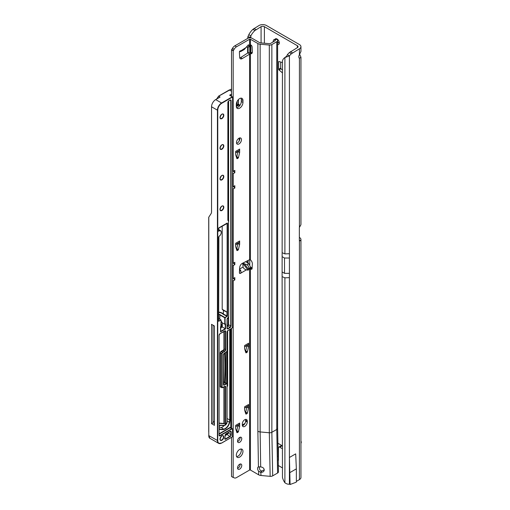 <?xml version="1.0" encoding="UTF-8"?>
<svg xmlns="http://www.w3.org/2000/svg" width="510" height="510" viewBox="0 0 510 510"><rect width="100%" height="100%" fill="white"/><g stroke="black" fill="none" stroke-linecap="round" stroke-linejoin="round"><path stroke-width="0.76" d="M277.618 44.51A3.226 1.861 -120 0 0 278.645 44.421A3.226 1.861 -120 0 0 279.314 42.948A3.226 1.861 -120 0 0 277.905 39.703A3.226 1.861 -120 0 0 275.425 38.837A3.226 1.861 -120 0 0 275.011 39.257M276.796 38.875A3.226 1.861 -120 0 0 276.783 39.142A3.226 1.861 -120 0 0 276.79 39.353M277.618 41.654A3.226 1.861 -120 0 0 279.301 43.216M299.421 54.627L299.421 48.813A5.215 3.015 0 0 0 300.951 46.684L300.951 51.465L299.421 54.627A3.519 2.034 120 0 0 298.841 56.808A3.519 2.034 120 0 0 299.421 58.312L300.951 57.209L299.644 54.315M296.355 482.039L295.787 482.364L296.355 482.039L296.355 468.868L295.692 453.868L289.419 457.489L289.419 484.117C288.182 484.436 286.671 483.984 284.892 482.766A11.724 7.644 -127.5 0 1 282.47 477.43L282.1 271.938L282.47 60.811A11.724 7.644 -127.5 0 1 284.389 57.917L286.116 56.597A11.724 7.644 -127.5 0 1 286.492 56.329M282.151 72.643L278.97 69.927A0.587 0.338 60 0 1 278.651 69.277L280.685 68.104L280.685 62.035M280.685 68.104A0.587 0.338 -120 0 0 281.004 68.754L278.97 69.927M282.151 69.736L281.004 68.754M278.058 460.103L278.447 460.326L278.447 447.882A1.759 1.014 60 0 1 278.811 447.079L280.838 445.906A1.759 1.014 60 0 1 281.718 445.989L282.151 446.244M299.351 237.418L299.421 237.456A5.215 3.015 0 0 1 300.951 239.585A5.215 3.015 0 0 1 300.702 240.497L299.351 240.248M247.72 38.403A11.724 1.664 -84.2 0 1 247.847 36.873L248.81 34.674A11.724 6.77 -60 0 1 252.903 29.37L259.042 25.5A5.215 3.015 180 0 1 266.424 25.5L299.421 44.548A5.215 3.015 0 0 1 300.951 46.684M278.651 69.277L278.651 61.799A0.587 0.338 60 0 1 278.97 61.519L282.151 62.481M282.151 445.714L277.714 443.152M278.811 447.079A1.759 1.014 60 0 1 279.69 447.162L282.151 448.583M250.62 37.823A11.724 1.664 -84.2 0 1 250.678 37.16L250.844 35.847A11.724 6.77 -60 0 1 254.93 30.543L261.075 26.673A2.346 1.351 180 0 1 264.39 26.673L297.387 45.721A2.346 1.351 0 0 1 298.076 46.684A2.346 1.351 0 0 1 297.387 47.64L289.374 52.594A11.724 6.77 120 0 0 287.385 54.691L289.419 55.864A11.724 6.77 120 0 1 291.408 53.767L289.374 52.594M278.224 465.464L282.151 467.734M300.951 239.585L300.951 477.487A5.215 3.015 180 0 1 299.421 479.617L296.355 481.389M299.421 479.617L299.421 240.752A1.759 1.014 -60 0 1 299.351 240.318L299.351 227.874A1.759 1.014 -60 0 1 299.421 227.364L299.421 58.312M299.421 48.813L291.408 53.767M247.847 36.873L250.678 37.16L250.678 37.829M248.81 34.674L250.844 35.847L250.844 37.855M253.954 28.439L255.988 29.612M278.447 460.326L278.058 460.096M278.447 456.272L277.963 456.272M300.702 240.497L299.631 240.918M300.951 57.209L300.951 224.266A5.215 3.015 180 0 1 300.702 225.178L299.421 227.364M287.385 54.691L286.62 56.253L284.892 57.579A11.724 7.644 -127.5 0 0 284.389 57.917M282.151 252.705L284.892 253.897L284.892 57.579L289.419 55.864L289.419 258.022L284.523 258.022L282.1 256.626M292.459 52.83L290.426 51.657M289.419 457.489L290.082 484.5L295.787 482.364M296.355 468.868L290.082 472.483M282.151 276.643L284.892 277.829L289.419 277.65L289.419 484.117L290.082 484.5M300.951 442.54L301.282 442.348A3.462 1.995 120 0 0 300.951 441.169M301.282 442.348L300.951 443.483M236.328 455.207A4.692 2.709 120 0 0 237.297 457.349A4.692 2.709 120 0 0 240.911 456.093A4.692 2.709 120 0 0 242.958 451.375A4.692 2.709 120 0 0 241.989 449.227A4.692 2.709 120 0 0 238.374 450.483A4.692 2.709 120 0 0 236.328 455.207M236.621 456.609A4.692 2.709 120 0 0 241.3 450.419A4.692 2.709 120 0 0 241.007 449.01M237.526 467.912A2.99 1.728 120 0 0 238.151 469.283A2.99 1.728 120 0 0 240.452 468.48A2.99 1.728 120 0 0 241.759 465.471A2.99 1.728 120 0 0 241.141 464.106A2.99 1.728 120 0 0 238.833 464.903A2.99 1.728 120 0 0 237.526 467.912M237.571 468.371A2.99 1.728 120 0 0 240.102 464.514A2.99 1.728 120 0 0 240.057 464.062M237.526 441.105A2.99 1.728 120 0 0 238.151 442.476A2.99 1.728 120 0 0 240.452 441.673A2.99 1.728 120 0 0 241.759 438.664A2.99 1.728 120 0 0 241.141 437.299A2.99 1.728 120 0 0 238.833 438.096A2.99 1.728 120 0 0 237.526 441.105M237.571 441.564A2.99 1.728 120 0 0 240.102 437.707A2.99 1.728 120 0 0 240.057 437.255M248.759 269.427L248.14 270.16L246.477 269.841C244.583 269.337 243.455 268.394 243.091 267.01L242.728 263.122L246.936 264.792C248.274 265.614 248.925 266.832 248.874 268.458L248.759 269.427L243.818 263.281M239.445 51.319L240.612 51.593L244.194 49.566L248.351 44.823L248.874 45.874L248.44 47.118L246.744 46.901M239.643 108.165A4.692 2.709 120 0 0 242.958 102.421L242.958 100.508A4.692 2.709 120 0 0 241.989 98.36A4.692 2.709 120 0 0 238.374 99.616A4.692 2.709 120 0 0 236.328 104.34L236.328 106.252A4.692 2.709 120 0 0 237.297 108.4A4.692 2.709 120 0 0 239.643 108.165M236.621 107.661A4.692 2.709 120 0 0 237.985 107.208A4.692 2.709 120 0 0 241.3 101.464L241.3 99.552A4.692 2.709 120 0 0 241.007 98.143M236.493 142.532A3.519 2.034 120 0 0 237.22 144.145A3.519 2.034 120 0 0 239.929 143.202A3.519 2.034 120 0 0 241.466 139.663A3.519 2.034 120 0 0 240.739 138.051A3.519 2.034 120 0 0 238.03 138.994A3.519 2.034 120 0 0 236.493 142.532M236.602 143.31A3.519 2.034 120 0 0 239.808 138.707A3.519 2.034 120 0 0 239.7 137.936M246.936 264.792L248.791 263.721L250.735 267.38L250.735 268.03L249.594 268.604L250.99 269.089A1.466 0.848 -120 0 0 251.054 269.127A1.466 0.848 -120 0 0 251.787 269.197A1.466 0.848 -120 0 0 252.087 268.604L252.348 263.925A3.519 2.034 -120 0 0 250.423 259.839L249.594 259.686L242.307 263.377A3.519 2.034 120 0 0 239.674 267.591L239.413 272.652A1.466 0.848 120 0 0 239.713 273.398A1.466 0.848 120 0 0 240.446 273.322C241.16 273.315 241.217 272.295 240.612 270.274L239.445 269.114M240.274 50.853L240.612 51.593L240.446 50.739A1.466 0.848 120 0 0 239.413 52.606L239.674 57.369A3.519 2.034 120 0 0 240.395 58.803A3.519 2.034 120 0 0 242.307 58.535L250.423 53.665A3.519 2.034 -120 0 0 251.621 53.588A3.519 2.034 -120 0 0 252.348 51.982A3.519 2.034 -120 0 0 252.348 51.803L252.087 46.831A1.466 0.848 -120 0 0 250.99 45.071L249.594 44.899L249.594 39.238A0.587 0.338 180 0 1 250.423 39.238L257.875 43.541A4.106 2.372 0 0 0 260.138 44.204L269.325 45.046A2.932 1.689 0 0 0 271.856 44.574L276.758 41.743A2.932 1.689 0 0 0 277.618 40.545A2.932 1.689 0 0 0 277.026 39.531L276.605 39.206A2.346 1.154 -113.5 0 0 275.668 38.97L273.793 39.78A2.346 1.154 -113.5 0 0 273.507 40.041L272.965 42.018M236.455 157.188A0.587 0.338 120 0 0 236.748 156.704L238.406 157.66A0.587 0.338 -60 0 1 238.017 158.221L237.29 158.635A0.587 0.338 -60 0 1 236.895 158.534L235.684 154.849A0.587 0.338 -60 0 1 235.665 154.715L235.665 151.374L239.643 149.079A3.519 2.034 60 0 1 238.916 150.692L235.665 152.566M237.966 151.617A0.587 0.338 120 0 0 237.985 151.457L239.643 152.42A0.587 0.338 -60 0 1 239.623 152.573L237.966 151.617L236.748 156.704M245.412 351.339A0.587 0.338 120 0 0 245.705 350.848L247.363 351.811A0.587 0.338 -60 0 1 246.967 352.372L246.247 352.786A0.587 0.338 -60 0 1 245.852 352.678L244.634 348.999A0.587 0.338 -60 0 1 244.615 348.865L244.615 345.525L248.599 343.23A3.519 2.034 60 0 1 247.866 344.843L244.615 346.717M246.916 345.767A0.587 0.338 120 0 0 246.942 345.608L248.599 346.564A0.587 0.338 -60 0 1 248.58 346.724L246.916 345.767L245.705 350.848M245.412 412.609A0.587 0.338 120 0 0 245.705 412.118L247.363 413.081A0.587 0.338 -60 0 1 246.967 413.642L246.247 414.056A0.587 0.338 -60 0 1 245.852 413.948L244.634 410.269A0.587 0.338 -60 0 1 244.615 410.136L244.615 406.795L248.599 404.5A3.519 2.034 60 0 1 247.866 406.113L244.615 407.987M246.916 407.037A0.587 0.338 120 0 0 246.942 406.878L248.599 407.834A0.587 0.338 -60 0 1 248.58 407.994L246.916 407.037L245.705 412.118M236.455 431.179A0.587 0.338 120 0 0 236.748 430.695L238.406 431.651A0.587 0.338 -60 0 1 238.017 432.212L237.29 432.627A0.587 0.338 -60 0 1 236.895 432.525L235.684 428.84A0.587 0.338 -60 0 1 235.665 428.706L235.665 425.372L239.643 423.07A3.519 2.034 60 0 1 238.916 424.683L235.665 426.558M237.966 425.608A0.587 0.338 120 0 0 237.985 425.455L239.643 426.411A0.587 0.338 -60 0 1 239.623 426.564L237.966 425.608L236.748 430.695M242.403 425.722A3.519 2.034 120 0 0 245.61 421.126L245.61 420.163A3.519 2.034 120 0 0 245.508 419.392M231.521 96.243L231.521 49.801A0.587 0.338 120 0 0 231.814 49.495L232.49 48.316A4.692 2.709 -60 0 1 234.836 45.843L247.936 38.282A2.932 1.689 180 0 1 252.08 38.282L259.533 42.585A1.759 1.014 0 0 0 260.502 42.872L269.694 43.713A0.587 0.338 0 0 0 270.198 43.618L275.1 40.787A0.587 0.338 0 0 0 275.151 40.341L274.731 40.016A2.346 1.154 -113.5 0 0 273.793 39.78M239.776 57.968A3.519 2.034 120 0 0 240.65 57.579L247.936 52.861L249.594 53.818L249.594 259.686M271.856 44.574L271.856 432.295A2.932 1.689 180 0 1 269.325 432.773L260.138 431.932L260.674 466.95L261.063 466.981C262.994 467.313 264.052 468.301 264.237 469.946C264.04 471.552 262.975 472.349 261.037 472.33L258.576 471.176L258.704 474.829L250.423 470.041A0.587 0.338 0 0 0 249.594 470.041L236.493 477.609A4.692 2.709 -60 0 1 234.147 477.838L233.472 477.449A0.587 0.338 120 0 0 233.178 477.475L231.521 476.518L231.521 437.382M231.521 428.221L231.521 328.485M236.455 249.097A0.587 0.338 120 0 0 236.748 248.606L238.406 249.562A0.587 0.338 -60 0 1 238.017 250.123L237.29 250.544A0.587 0.338 -60 0 1 236.895 250.435L235.684 246.757A0.587 0.338 -60 0 1 235.665 246.617L235.665 243.283L239.643 240.988A3.519 2.034 60 0 1 238.916 242.594L235.665 244.475M237.966 243.525A0.587 0.338 120 0 0 237.985 243.366L239.643 244.322A0.587 0.338 -60 0 1 239.623 244.481L237.966 243.525L236.748 248.606M233.178 477.475L233.178 280.889L234.836 279.933L234.836 277.599L233.178 278.556L233.178 265.57L234.836 264.613L234.836 262.28L233.178 263.243L233.178 188.98L234.836 188.024L233.459 186.488M234.147 477.838L233.465 477.449M248.351 44.823L248.759 45.046L248.077 45.103M234.836 188.024L234.836 185.697L233.178 186.654L233.178 173.668L234.836 172.705L234.836 170.378L233.178 171.334L233.178 50.758A0.587 0.338 120 0 0 233.472 50.452L234.147 49.279A4.692 2.709 -60 0 1 236.493 46.799L249.594 39.238M239.643 152.42L239.643 149.079M239.623 152.573L238.406 157.66M239.643 244.322L239.643 240.988M239.623 244.481L238.406 249.562M248.599 346.564L248.599 343.23M248.58 346.724L247.363 351.811M248.599 407.834L248.599 404.5M248.58 407.994L247.363 413.081M239.643 426.411L239.643 423.07M239.623 426.564L238.406 431.651M247.273 421.126A3.519 2.034 120 0 0 246.54 419.513A3.519 2.034 120 0 0 243.831 420.457A3.519 2.034 120 0 0 242.295 423.995L242.295 424.951A3.519 2.034 120 0 0 243.028 426.564A3.519 2.034 120 0 0 245.737 425.62A3.519 2.034 120 0 0 247.273 422.082L247.273 421.126L245.61 420.163M277.618 40.545L277.618 428.272L278.447 471.795A2.932 1.689 180 0 1 277.587 473.025L272.684 475.856A2.932 1.689 180 0 1 270.153 476.334L260.967 475.492A4.106 2.372 180 0 1 258.704 474.829M259.335 466.79A3.226 1.861 -120 0 0 259.246 467.479A3.226 1.861 -120 0 0 259.673 469.257L260.151 470.22L261.687 471.074L264.231 469.818M239.451 271.849L239.445 271.027M250.735 267.278L252.131 267.795M248.791 263.721L245.826 261.783A1.759 1.014 0 0 0 245.648 261.681M250.735 44.944L250.168 46.117L248.44 47.118M240.905 50.809L246.477 47.258M250.423 470.041L250.423 268.719L252.08 267.763M246.477 269.841L240.446 273.322L239.413 272.722M250.423 259.839L250.423 53.665L252.08 52.709A3.519 2.034 -120 0 0 252.24 52.753M258.576 471.176A3.226 1.861 60 0 1 257.588 468.435A3.226 1.861 60 0 1 258.258 466.962A3.226 1.861 60 0 1 258.436 466.879L260.674 466.95M260.138 44.204L260.138 431.932A4.106 2.372 180 0 1 257.875 431.269L258.436 466.879M250.225 53.658L251.111 52.409L252.08 52.709M247.936 52.861L251.111 52.409M231.521 49.801L233.178 50.758M233.178 263.243L232.579 263.217M232.579 188.317L233.178 188.98M233.178 186.654L232.579 186.628M232.579 173.005L233.178 173.668M233.178 171.334L232.579 171.309M232.579 280.226L233.178 280.889M233.178 278.556L232.579 278.536M232.579 264.907L233.178 265.57M240.612 270.274L239.649 271.275M264.237 469.946L264.161 470.52M261.037 472.33L261.687 471.074M234.836 172.705L233.459 171.175M234.836 279.933L233.459 278.396M234.836 264.613L233.459 263.077M213.027 421.904A2.053 1.186 -60 0 1 213.403 421.636A2.053 1.186 -60 0 1 214.289 421.47A17.059 9.849 120 0 0 214.436 421.515M231.521 89.256L229.373 89.983L218.701 96.148L216.884 98.902M219.995 96.919L218.777 96.211M208.717 432.053L208.717 217.279L211.076 213.645A5.278 3.047 60 0 0 211.535 211.835L211.535 106.781A5.865 3.385 -60 0 1 215.685 99.597L219.995 97.11M231.024 328.772L231.024 427.935M230.067 329.32L230.067 420.106L227.154 418.595M227.154 386.618L227.626 385.936L227.626 330.843M219.153 427.782A21.165 12.221 120 0 0 221.168 427.527A6.095 3.519 120 0 0 224.253 425.512M222.283 323.875L221.11 324.551M219.153 433.749L229.94 427.514A1.409 0.81 -60 0 1 230.775 427.552L230.775 328.912M211.535 324.334L211.535 423.657L214.436 425.334L214.436 326.011L211.535 324.334M223.412 384.495A1.173 0.676 120 0 0 223.635 384.852A1.173 0.676 120 0 0 224.221 384.789L226.255 383.616L224.929 382.851L223.699 383.463A1.173 0.676 120 0 0 224.527 382.092A295.469 170.589 120 0 0 224.572 353.079M224.929 382.851A1.173 0.676 -60 0 1 225.516 382.793L226.842 383.558A1.173 0.676 -60 0 1 227.084 384.1L227.084 422.165M225.758 382.933L225.758 352.391M222.283 322.792L222.283 327.006L225.598 328.918L225.598 323.939L224.77 324.226L221.786 322.505L221.786 321.765L221.11 321.376M218.701 96.148L231.004 89.275M222.283 327.006L220.613 327.968M211.535 423.657L213.027 422.796L213.027 325.195M213.027 422.796L214.436 423.466M236.672 105.156L238.399 104.193L238.399 99.59M236.959 104.99L236.328 105.353M218.662 314.185A2.875 1.657 180 0 1 219.925 314.613L224.935 317.507L227.039 316.296L226.969 315.868L226.791 316.149L223.201 314.351L223.393 314.077L226.969 315.868L226.969 312.107L223.393 310.437A6.095 3.519 180 0 0 223.221 310.246L222.201 309.277L222.201 226.019M208.788 217.126L208.788 435.667L209.922 438.3L218.637 443.337A5.865 3.385 -60 0 1 217.426 440.653L217.426 110.179L211.535 106.781M209.106 437.395L208.717 435.572C208.87 437.261 209.266 438.173 209.922 438.3M237.156 104.913L237.156 101.324M218.662 312.101A6.095 3.519 180 0 1 222.201 313.102A6.095 3.519 180 0 1 223.393 314.077L223.393 310.437M227.218 223.042L218.93 227.83L227.218 223.042L227.549 223.233L227.549 312.171L226.969 312.107M219.153 423.077L223.935 423.504L225.426 424.333L225.426 386.969L224.661 386.529M223.935 386.956L223.935 423.504L219.153 423.217M223.954 423.523L225.426 424.377M221.04 326.381L220.543 326.668L221.04 326.381L221.04 320.14L218.605 321.166L218.599 237.016L218.93 236.442A3.283 1.893 120 0 0 221.251 232.426A3.283 1.893 120 0 0 218.93 231.081L218.599 231.272L218.796 227.938M227.536 312.273L227.536 316.009L225.101 317.794L225.101 324.226M225.465 434.246L226.045 434.973L225.331 434.66M225.598 328.918L220.543 331.838L220.543 326.668M227.868 219.874L227.868 220.065A1.173 0.676 120 0 0 228.11 220.409L228.467 220.62A1.173 0.676 -60 0 1 228.709 221.155L228.709 221.346A0.937 0.542 120 0 0 228.518 220.913L228.161 220.709A1.409 0.81 -60 0 1 227.868 220.065L227.868 102.516A1.409 0.81 -60 0 1 228.862 100.795L230.106 100.075A1.409 0.81 -60 0 1 231.106 100.648L231.106 325.877A1.409 0.81 -60 0 1 230.106 327.599L228.047 328.791A1.409 0.81 -60 0 1 227.052 328.217L227.052 319.349A1.409 0.81 -60 0 1 228.047 317.628A0.937 0.542 120 0 0 228.709 316.48L228.518 220.913M215.685 99.597L221.569 102.994L232.305 96.798L230.188 95.478M284.892 482.766L284.892 277.829M297.387 47.64L297.387 45.721M264.39 26.673L264.39 43.222M289.419 277.65L289.419 258.022M261.075 26.673L261.075 42.923M250.844 45.001L250.844 52.358M248.102 47.232L248.102 52.766M248.102 260.438L248.102 263.268M249.779 264.696L249.779 259.641M249.779 52.32L249.779 46.346M250.461 45.855L250.461 52.32M250.678 45.345L250.678 52.339M247.63 262.962L247.63 260.68M247.63 53.059L247.63 47.226M252.903 29.37L254.93 30.543M281.718 445.989L279.69 447.162M284.892 253.897L289.419 253.712M279.078 61.557L278.651 61.799M301.27 442.45L300.951 442.635M289.419 273.341L284.523 273.341L284.523 258.022M284.523 273.341L282.1 271.938M241.3 101.464L242.958 102.421M249.594 268.604L249.594 470.041M248.874 268.458L250.735 267.38M248.874 45.874L250.601 44.88M260.852 472.311L260.967 475.492M239.598 269.025L243.091 267.01M270.153 476.334L269.325 432.773L269.325 45.046M252.099 268.451L250.99 269.089M257.875 431.269L257.875 43.541M250.423 44.784L250.423 39.238M277.618 428.272A2.932 1.689 180 0 1 276.758 429.471L271.856 432.295L272.684 475.856M277.587 473.025L276.758 429.471L276.758 41.743M275.151 40.341L275.151 40.749M274.731 40.016L276.605 39.206M240.65 57.579L242.307 58.535M234.836 45.843L236.493 46.799M232.49 48.316L234.147 49.279M231.814 49.495L233.472 50.452M245.61 421.126L247.273 422.082M241.3 99.552L242.958 100.508M242.632 263.307L248.14 270.16M261.241 471.591L260.164 472.215M236.85 432.372L237.29 432.627M238.017 432.212L236.506 431.345M245.801 413.801L246.247 414.056M246.967 413.642L245.463 412.768M245.801 352.531L246.247 352.786M246.967 352.372L245.463 351.498M236.85 250.282L237.29 250.544M238.017 250.123L236.506 249.256M236.85 158.38L237.29 158.635M238.017 158.221L236.506 157.348M219.995 439.167A2.697 1.555 -60 0 1 221.901 435.865A2.697 1.555 -60 0 1 223.807 436.968A2.697 1.555 -60 0 1 221.901 440.27A2.697 1.555 -60 0 1 219.995 439.167A2.461 1.422 120 0 0 220.505 440.104A2.461 1.422 120 0 0 221.735 439.983A2.461 1.422 120 0 0 223.476 436.968A2.461 1.422 120 0 0 222.966 435.84A2.461 1.422 120 0 0 221.818 435.916M223.807 207.207A2.697 1.555 -60 0 1 221.901 210.509A2.697 1.555 -60 0 1 219.995 209.406A2.697 1.555 -60 0 1 221.901 206.104A2.697 1.555 -60 0 1 223.807 207.207M220.001 209.4A2.461 1.422 120 0 0 220.505 210.343A2.461 1.422 120 0 0 222.398 209.68A2.461 1.422 120 0 0 223.476 207.207A2.461 1.422 120 0 0 222.966 206.078A2.461 1.422 120 0 0 221.818 206.155M219.995 178.768A2.697 1.555 -60 0 1 221.901 175.465A2.697 1.555 -60 0 1 223.807 176.568A2.697 1.555 -60 0 1 221.901 179.871A2.697 1.555 -60 0 1 219.995 178.768A2.461 1.422 120 0 0 220.505 179.705A2.461 1.422 120 0 0 222.398 179.048A2.461 1.422 120 0 0 223.476 176.568A2.461 1.422 120 0 0 222.966 175.44A2.461 1.422 120 0 0 221.818 175.516M219.995 148.136A2.697 1.555 -60 0 1 221.901 144.834A2.697 1.555 -60 0 1 223.807 145.936A2.697 1.555 -60 0 1 221.901 149.239A2.697 1.555 -60 0 1 219.995 148.136A2.461 1.422 120 0 0 220.505 149.073A2.461 1.422 120 0 0 222.398 148.41A2.461 1.422 120 0 0 223.476 145.936A2.461 1.422 120 0 0 222.966 144.808A2.461 1.422 120 0 0 221.818 144.885M219.995 117.498A2.697 1.555 -60 0 1 221.901 114.195A2.697 1.555 -60 0 1 223.807 115.298A2.697 1.555 -60 0 1 221.901 118.6A2.697 1.555 -60 0 1 219.995 117.498A2.461 1.422 120 0 0 220.505 118.435A2.461 1.422 120 0 0 222.398 117.778A2.461 1.422 120 0 0 223.476 115.298A2.461 1.422 120 0 0 222.966 114.17A2.461 1.422 120 0 0 221.818 114.246M230.188 431.364L226.077 433.742L230.188 431.364A1.409 0.81 -60 0 1 231.189 431.938L231.189 434.813A1.409 0.81 -60 0 1 230.188 436.534L225.713 439.123A1.409 0.81 -60 0 1 224.719 438.549A1.409 0.81 -60 0 1 224.821 437.994A4.571 2.639 120 0 0 225.095 435.636A1.409 0.81 -60 0 1 225.082 435.464A1.409 0.81 -60 0 1 226.077 433.742L225.924 433.844M224.789 438.396L225.547 438.836L230.023 436.248A1.173 0.676 120 0 0 230.858 434.813L230.858 431.938A1.173 0.676 120 0 0 230.609 431.403A1.173 0.676 120 0 0 230.188 431.383M224.738 438.536A1.173 0.676 120 0 0 224.961 438.893A1.173 0.676 120 0 0 225.547 438.836L225.713 439.123M219.153 426.424A2.289 1.32 -60 0 1 221.193 425.187L220.926 425.302A2.053 1.186 120 0 0 220.116 425.416M223.201 314.351A5.865 3.385 0 0 0 222.035 313.389A5.865 3.385 0 0 0 218.662 312.432M229.608 95.242L231.521 94.14M216.572 99.087L218.682 96.078L229.258 89.97L231.521 91.22M239.228 106.214L239.228 104.862L236.334 106.533M239.228 140.887L239.228 138.095M237.979 151.54L235.665 152.873M237.979 243.442L235.665 244.781M236.328 106.156L239.177 104.563L239.298 106.137M236.245 430.548A4.628 2.671 -60 0 1 236.971 429.758M237.985 425.334L235.665 426.679M246.942 406.763L244.615 408.102M246.942 345.493L244.615 346.832M226.835 351.6L226.835 383.558L226.835 351.6M230.067 420.106L229.666 422.331A6.33 3.653 -60 0 1 223.979 429.394A21.401 12.355 -60 0 1 219.217 429.28L219.153 428.974A21.165 12.221 120 0 0 223.864 429.082A6.095 3.519 120 0 0 229.341 422.286L229.736 420.087L229.736 329.511M229.666 422.331L227.154 421.024M223.979 429.394L221.168 427.527M221.193 425.187A16.824 9.715 120 0 0 224.935 425.27L224.725 425.391A17.059 9.849 -60 0 1 220.989 425.321M221.856 324.118L221.856 327.248M224.935 425.27A1.759 1.014 120 0 0 226.21 424.154M223.788 423.644A1.995 1.154 -60 0 1 223.393 423.695L219.153 423.319M219.153 435.068L219.912 435.508L231.687 428.712A1.173 0.676 -60 0 1 232.273 428.655L230.692 427.743A1.173 0.676 120 0 0 230.106 427.801L219.153 434.131M229.94 427.514L231.852 428.999L220.078 435.795A1.409 0.81 -60 0 1 219.083 435.221L219.083 335.363A1.409 0.81 -60 0 1 220.078 333.642L224.763 330.933A1.409 0.81 -60 0 1 225.758 331.513L225.758 349.63A1.409 0.81 -60 0 1 224.763 351.358L222.73 352.531A0.937 0.542 120 0 0 222.067 353.679L222.067 387.186A0.937 0.542 120 0 0 222.73 387.568L224.763 386.395A1.409 0.81 -60 0 1 225.758 386.969L225.758 424.333A1.524 0.88 120 0 0 227.084 422.356L227.084 384.291A0.937 0.542 120 0 0 226.421 383.909L224.387 385.075A1.409 0.81 -60 0 1 223.393 384.502L223.393 354.826A1.409 0.81 -60 0 1 224.387 353.105L226.421 351.932A0.937 0.542 120 0 0 227.084 350.784L227.084 332.112A1.409 0.81 -60 0 1 228.078 330.391L231.852 328.211A0.937 0.542 120 0 0 232.515 327.063L232.579 97.015L221.735 103.281A5.629 3.251 120 0 0 217.757 110.179L217.757 440.653A5.629 3.251 120 0 0 221.735 442.948L232.515 436.726L232.515 429.382L232.464 436.834L232.515 429.382A0.937 0.542 120 0 0 231.852 428.999M232.35 436.821L221.569 443.043A5.865 3.385 -60 0 1 218.637 443.337L221.684 443.056L232.35 436.821M208.717 435.572L217.757 440.653M242.295 424.97L244.947 423.44A1.664 0.956 120 0 0 244.966 423.428L244.953 423.459M218.662 230.737L218.764 230.794A3.519 2.034 -60 0 1 220.518 230.622A3.519 2.034 -60 0 1 221.251 232.33M224.731 352.984A295.59 170.659 -60 0 1 224.693 382.092A1.288 0.746 -60 0 1 224.164 383.29M221.04 387.179A1.409 0.81 -60 0 1 220.243 386.516L220.243 353.009A1.409 0.81 -60 0 1 221.238 351.282L223.272 350.109A0.937 0.542 120 0 0 223.935 348.961L223.935 331.494M224.763 330.933L220.078 333.642L219.083 335.363M224.77 324.226L224.77 317.794L219.759 314.899A2.639 1.524 0 0 0 218.662 314.517M219.759 319.126L219.925 314.613M224.693 382.092L223.463 381.474M224.387 385.075L223.463 384.355M226.421 351.932L224.234 353.207M216.597 99.067L218.682 96.103M238.47 99.52L238.47 104.155L239.177 104.563L238.399 104.193M217.757 110.179L217.426 110.179A5.865 3.385 -60 0 1 221.569 102.994L221.735 103.281M227.205 316.582L226.791 316.149M218.937 321.351L218.675 321.007M218.771 321.064L220.875 319.853L218.675 318.584M224.623 311.055L223.221 310.246M231.852 328.211L227.925 330.493M244.8 423.714L242.301 425.155M242.862 425.569L243.391 425.264M220.613 331.417L225.267 328.727L225.267 324.13M219.096 435.215A1.173 0.676 120 0 0 219.326 435.565A1.173 0.676 120 0 0 219.912 435.508L220.078 435.795M232.273 428.655A1.173 0.676 -60 0 1 232.515 429.19L232.273 428.655M224.266 331.302L224.266 348.961L225.426 349.63L225.426 331.513L224.661 331.073M221.238 351.282L222.564 352.244L224.598 351.071L223.437 350.402L221.404 351.568A1.173 0.676 120 0 0 220.575 353.009L220.575 386.516L221.735 387.186L221.735 353.679L220.243 353.009M224.763 386.395L221.977 387.721A1.173 0.676 -60 0 1 221.735 387.186L222.067 387.186M224.266 386.758L224.266 423.663L225.656 424.467L227.084 422.356M225.758 331.513L225.426 331.513A1.173 0.676 120 0 0 225.184 330.971A1.173 0.676 120 0 0 224.757 330.952M226.421 383.909L226.255 383.616A1.173 0.676 -60 0 1 226.842 383.558L227.084 384.291M225.758 386.969L225.426 386.969A1.173 0.676 120 0 0 225.184 386.433A1.173 0.676 120 0 0 224.757 386.414M225.184 386.433L222.564 387.664A1.173 0.676 -60 0 1 221.977 387.721L220.817 387.052A1.173 0.676 120 0 1 220.575 386.516L220.243 386.516M222.067 353.679L221.735 353.679A1.173 0.676 -60 0 1 222.564 352.244L222.73 352.531M223.935 348.961L224.266 348.961A1.173 0.676 -60 0 1 223.437 350.402L223.272 350.109M224.763 351.358L224.598 351.071A1.173 0.676 120 0 0 225.426 349.63L225.758 349.63M222.201 309.277L227.218 312.171L227.122 223.176M224.77 317.794L225.101 317.794L224.77 317.794M220.613 331.608L221.11 320.044L218.675 318.501M227.536 316.009L227.205 316.009L227.205 312.248L227.549 312.171M227.549 223.233L218.624 228.231M226.045 434.718L226.873 434.239A0.937 0.542 120 0 0 227.536 433.092L227.536 432.977M225.159 435.228L225.79 434.864M226.873 434.239L227.039 434.526L225.171 435.604M227.536 433.092L227.868 433.092A1.173 0.676 -60 0 1 227.039 434.526L230.188 436.534M227.868 432.786L231.189 434.813M230.093 431.505L231.189 431.938M225.114 435.616A4.807 2.773 -60 0 1 225.133 436.107M227.122 326.068L227.619 325.782A0.937 0.542 120 0 0 228.282 324.634L228.282 317.507M228.282 220.511L228.282 101.42M228.614 101.044L228.614 220.741M228.614 317.035L228.614 324.634A1.173 0.676 -60 0 1 227.785 326.068L227.122 326.451M228.282 324.634L230.775 325.877L230.775 100.648L230.01 100.215M227.619 325.782L229.94 327.312A1.173 0.676 120 0 0 230.775 325.877L231.106 325.877M227.122 328.064L227.881 328.504L229.94 327.312L230.106 327.599M227.071 328.204A1.173 0.676 120 0 0 227.294 328.561A1.173 0.676 120 0 0 227.881 328.504L228.047 328.791M231.106 100.648L230.775 100.648A1.173 0.676 120 0 0 230.526 100.113A1.173 0.676 120 0 0 230.106 100.094L230.526 100.113M229.94 100.17L228.818 100.903L229.94 100.17M227.881 102.332L227.938 219.969L228.467 220.62M231.521 94.618L230.131 95.446M218.599 228.403L218.662 231.043M228.709 100.897L227.868 102.516M228.709 316.48L227.122 319.254L227.294 328.561M219.925 333.744L225.184 330.971M219.096 335.178L219.083 435.221M219.083 435.03L219.326 435.565M232.515 327.063L231.801 328.319L228.027 330.499L227.154 332.016L227.154 350.689L226.37 352.04L224.336 353.213L223.463 354.731L223.635 384.852M232.471 97.085L230.023 95.383M247.618 47.22L247.618 53.065M247.618 260.686L247.618 262.956M220.505 440.104L220.065 439.072C221.085 436.388 222.054 435.31 222.966 435.84M220.505 210.343L220.065 209.31C221.085 206.626 222.054 205.549 222.966 206.078M220.505 179.705L220.065 178.672C221.085 175.988 222.054 174.911 222.966 175.44M220.505 149.073L220.065 148.04C221.085 145.356 222.054 144.279 222.966 144.808M220.505 118.435L220.065 117.402C221.085 114.718 222.054 113.641 222.966 114.17M224.961 438.893L225.152 435.368L226.026 433.851L230.609 431.403M219.153 426.507L220.69 425.289L224.821 425.404L226.3 424.078M219.096 229.8L220.518 230.622C221.882 232.401 221.334 234.377 218.879 236.551L218.669 317.277M226.905 351.498L226.905 383.603M221.793 327.286L221.793 324.162M229.258 89.97L231.636 89.307M219.153 423.23L223.775 423.644M239.298 140.747L239.298 138.07M218.656 321.077L218.675 317.316M236.264 430.599L236.952 429.853"/></g></svg>
